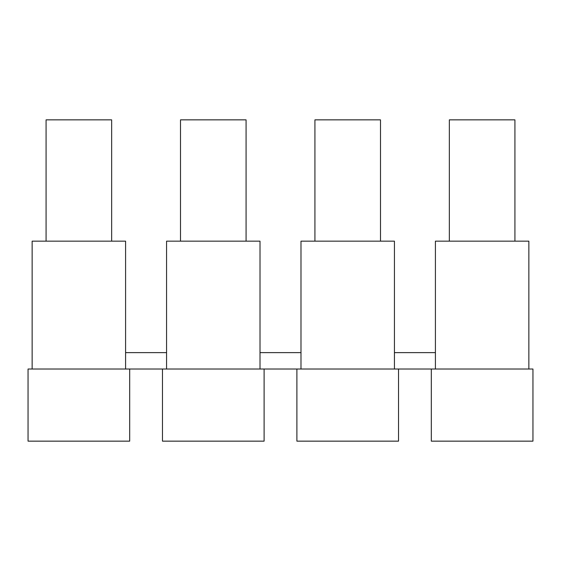 <?xml version="1.0" encoding="UTF-8"?>
<svg xmlns="http://www.w3.org/2000/svg" width="561" height="561" viewBox="0 0 561 561"><rect width="100%" height="100%" fill="white"/><g stroke="black" fill="none" stroke-linecap="round" stroke-linejoin="round"><path stroke-width="0.84" d="M528.855 369.019L528.855 241.16L435.413 241.16L435.413 369.019L532.95 369.019L532.95 441.149L431.311 441.149L431.311 369.019M125.587 369.019L125.587 241.16L32.145 241.16L32.145 369.019L435.413 369.019M435.413 352.631L394.432 352.631M449.347 241.16L449.347 119.851L514.921 119.851L514.921 241.16M260.009 369.019L260.009 241.16L166.568 241.16L166.568 369.019M32.145 369.019L28.05 369.019L28.05 441.149L129.689 441.149L129.689 369.019M166.568 352.631L125.587 352.631M300.991 352.631L260.009 352.631M314.924 241.16L314.924 119.851L380.498 119.851L380.498 241.16M180.502 241.16L180.502 119.851L246.076 119.851L246.076 241.16M46.079 241.16L46.079 119.851L111.653 119.851L111.653 241.16M162.473 369.019L162.473 441.149L264.105 441.149L264.105 369.019M300.991 369.019L300.991 241.16L394.432 241.16L394.432 369.019M296.895 369.019L296.895 441.149L398.527 441.149L398.527 369.019"/></g></svg>
